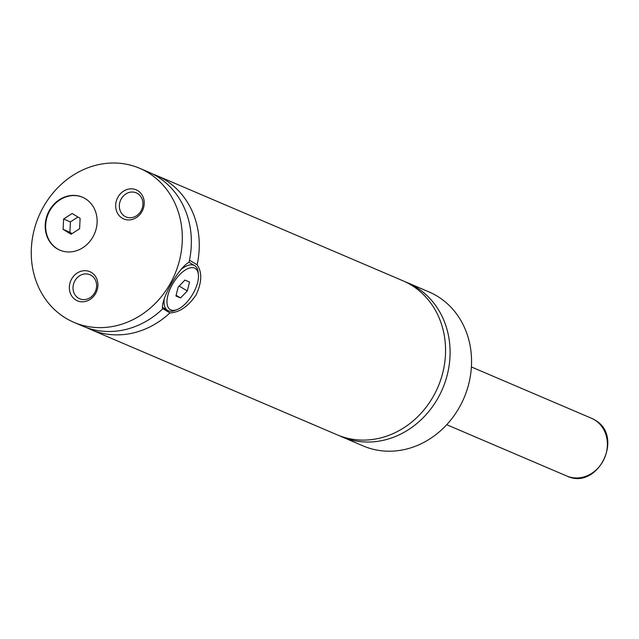 <?xml version="1.0" encoding="UTF-8"?>
<svg xmlns="http://www.w3.org/2000/svg" width="639" height="639" viewBox="0 0 639 639"><rect width="100%" height="100%" fill="white"/><g stroke="black" fill="none" stroke-linecap="round" stroke-linejoin="round"><path stroke-width="0.96" d="M339.413 435.726A83.749 73.94 -66.9 0 0 341.657 436.741A83.749 73.94 -66.9 0 0 440.359 393.56A83.749 73.94 -66.9 0 0 415.725 286.967A83.749 73.94 -66.9 0 0 407.466 282.718A83.749 73.94 -66.9 0 0 405.182 281.791M86.928 327.751A83.749 73.94 -66.9 0 0 90.834 329.572L337.136 434.808A83.749 73.94 -66.9 0 0 438.034 386.851A83.749 73.94 -66.9 0 0 402.945 280.785L156.643 175.549A83.749 73.94 -66.9 0 0 152.625 173.984M85.314 198.665A28.787 25.416 -66.9 0 0 82.471 197.203A28.787 25.416 -66.9 0 0 48.54 212.044A28.787 25.416 -66.9 0 0 57.007 248.683A28.787 25.416 -66.9 0 0 59.85 250.145A28.787 25.416 -66.9 0 0 93.781 235.304A28.787 25.416 -66.9 0 0 85.314 198.665M82.695 197.299A28.787 25.416 -66.9 0 0 48.931 212.364A28.787 25.416 -66.9 0 0 57.462 248.883A28.787 25.416 -66.9 0 0 60.074 250.24M177.147 309.572A24.074 11.214 121.3 0 0 193.13 293.453A24.074 11.214 121.3 0 0 198.41 274.578A24.074 11.214 121.3 0 0 188.505 268.372A24.074 11.214 121.3 0 0 172.338 284.571A24.074 11.214 121.3 0 0 177.147 309.572L175.078 310.394A26.167 12.189 -58.7 0 1 167.562 310.418A26.167 12.189 -58.7 0 1 164.303 298.413M180.541 269.922A26.167 12.189 -58.7 0 1 194.735 265.68A26.167 12.189 -58.7 0 1 198.186 272.358L198.41 274.578M90.834 329.572A83.749 73.94 -66.9 0 0 169.894 312.934C179.527 312.431 188.265 306.424 196.109 294.898C201.932 282.262 202.267 272.238 197.124 264.802A83.749 73.94 -66.9 0 0 156.643 175.549M169.894 312.934L162.522 308.453M73.884 322.328L82.918 326.194A83.749 73.94 -66.9 0 0 162.641 308.933C160.189 300.242 178.92 267.126 189.008 262.325A83.749 73.94 -66.9 0 0 148.727 172.171L139.693 168.305A83.749 73.94 -66.9 0 0 40.992 211.485A83.749 73.94 -66.9 0 0 65.617 318.078A83.749 73.94 -66.9 0 0 73.884 322.328A83.749 73.94 -66.9 0 0 172.586 279.147A83.749 73.94 -66.9 0 0 147.952 172.554A83.749 73.94 -66.9 0 0 139.693 168.305M189.479 260.161L197.124 264.802M137.728 190.63A15.831 13.978 -66.9 0 0 117.967 197.116A15.831 13.978 -66.9 0 0 122.161 218.147A15.831 13.978 -66.9 0 0 141.922 211.661A15.831 13.978 -66.9 0 0 137.728 190.63M124.701 216.262A13.084 11.55 -66.9 0 0 125.987 216.925A13.084 11.55 -66.9 0 0 141.411 210.183A13.084 11.55 -66.9 0 0 137.561 193.529A13.084 11.55 -66.9 0 0 136.275 192.858A13.084 11.55 -66.9 0 0 120.851 199.608A13.084 11.55 -66.9 0 0 124.701 216.262M91.417 272.486A15.831 13.978 -66.9 0 0 71.656 278.971A15.831 13.978 -66.9 0 0 75.849 300.003A15.831 13.978 -66.9 0 0 95.602 293.517A15.831 13.978 -66.9 0 0 91.417 272.486M78.381 298.125A13.084 11.55 -66.9 0 0 79.675 298.788A13.084 11.55 -66.9 0 0 95.099 292.039A13.084 11.55 -66.9 0 0 91.249 275.385A13.084 11.55 -66.9 0 0 89.955 274.722A13.084 11.55 -66.9 0 0 74.539 281.464A13.084 11.55 -66.9 0 0 78.381 298.125M341.657 436.741L363.12 445.91A83.749 73.94 -66.9 0 0 461.821 402.73A83.749 73.94 -66.9 0 0 437.196 296.137A83.749 73.94 -66.9 0 0 428.929 291.887L407.466 282.718M189.519 282.031L184.951 280.074L178.169 287.063L175.949 295.993L180.517 297.942L187.299 290.961L189.519 282.031M187.299 290.961L179.176 286.024M180.517 297.942L176.124 295.282M79.611 228.73L80.115 218.338L72.119 213.482L63.612 219.009L63.109 229.393L71.113 234.257L79.611 228.73M77.926 217.004L70.394 221.901L69.891 232.292L72.079 233.626M69.891 232.292L63.109 229.393M70.394 221.901L63.612 219.009M566.721 475.983A31.407 27.733 -66.9 0 0 603.735 459.792A31.407 27.733 -66.9 0 0 594.494 419.815A31.407 27.733 -66.9 0 0 591.394 418.226L594.637 419.887C624.902 436.189 597.681 491.087 566.721 475.983L446.725 424.711M194.735 265.68L189.032 262.214M167.562 310.418L162.362 307.255M591.394 418.226L471.398 366.954"/></g></svg>

